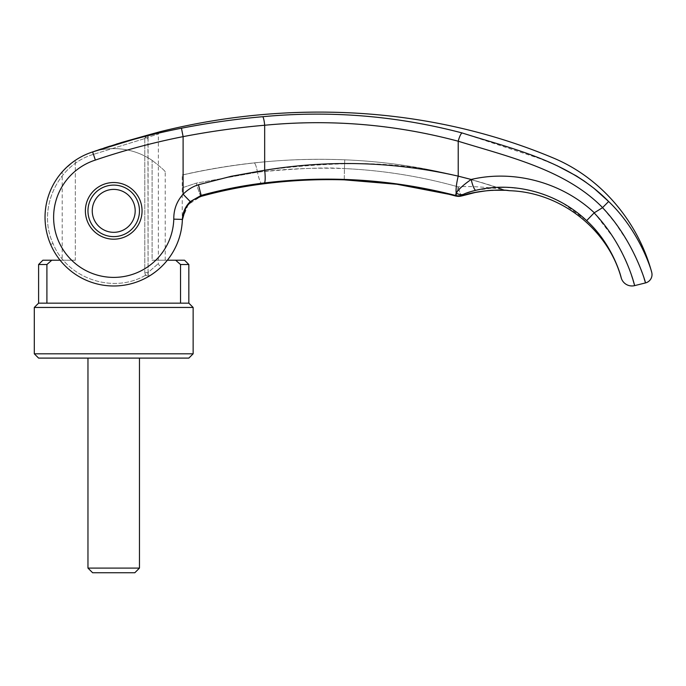 <?xml version="1.0" encoding="UTF-8"?>
<svg xmlns="http://www.w3.org/2000/svg" width="686" height="686" viewBox="0 0 686 686"><rect width="100%" height="100%" fill="white"/><g stroke="black" fill="none" stroke-linecap="round" stroke-linejoin="round"><path stroke-width="0.51" stroke-dasharray="3.43 2.57" d="M165.232 171.869C164.906 170.771 160.533 166.93 152.112 160.344C160.533 166.93 164.906 170.771 165.232 171.869L165.232 260.226L152.112 260.226L152.112 160.344L152.112 260.226L167.333 260.226A68.686 68.686 23.3 0 1 50.644 244.482L53.002 243.461L50.644 244.482A68.686 68.686 23.3 0 0 167.333 260.226M160.258 131.669C159.898 131.352 159.263 132.184 158.363 134.147L158.363 263.57C159.075 266.031 160.541 266.631 162.779 265.371C162.342 266.494 157.806 270.07 149.188 276.115L148.09 273.731L149.188 276.115L145.501 275.266L148.09 273.731L148.082 138.486L144.789 138.563L144.789 272.668L144.789 138.563L93.433 154.376L144.789 138.563L148.082 138.486L147.953 137.174L158.363 134.147L147.953 137.174L148.056 272.539L158.363 263.57L148.056 272.531L144.789 272.668L148.056 272.539L148.09 273.731L145.501 275.266L144.789 272.668L145.501 275.266L149.188 276.115A68.686 68.686 0 0 1 60.102 260.226L75.323 260.226L62.203 260.226L62.203 171.869A68.686 68.686 108 0 1 65.719 168.173A68.686 68.686 108 0 0 62.203 171.869M62.203 260.226L75.323 260.226L75.323 160.344L75.323 260.226L51.767 260.226L46.905 264.522L46.905 303.152L180.529 303.152L46.905 303.152L180.529 303.152L180.529 264.522L175.667 260.226L152.112 260.226L165.232 260.226M75.134 160.473L65.359 168.524M139.472 210.859A25.759 25.759 0 0 1 113.713 236.619A25.759 25.759 0 0 1 87.962 210.859A25.759 25.759 0 0 0 113.713 236.619A25.759 25.759 0 0 0 139.472 210.859A25.759 25.759 0 0 0 113.713 185.1A25.759 25.759 0 0 0 87.962 210.859A25.759 25.759 0 0 0 113.713 236.619A25.759 25.759 0 0 0 139.472 210.859A25.759 25.759 0 0 1 113.713 236.619A25.759 25.759 0 0 1 87.962 210.859A25.759 25.759 0 0 1 113.713 185.1A25.759 25.759 0 0 1 139.472 210.859A25.759 25.759 0 0 0 113.713 185.1A25.759 25.759 0 0 0 87.962 210.859A25.759 25.759 0 0 1 113.713 185.1A25.759 25.759 0 0 1 139.472 210.859A25.759 25.759 0 0 0 113.713 185.1A25.759 25.759 0 0 0 87.962 210.859A25.759 25.759 0 0 1 113.713 185.1A25.759 25.759 0 0 1 139.472 210.859A25.759 25.759 0 0 1 113.713 236.619A25.759 25.759 0 0 1 87.962 210.859A25.759 25.759 0 0 1 113.713 185.1A25.759 25.759 0 0 1 139.472 210.859A25.759 25.759 0 0 1 113.713 236.619A25.759 25.759 0 0 1 87.962 210.859A25.759 25.759 0 0 0 113.713 236.619A25.759 25.759 0 0 0 139.472 210.859M92.25 210.859A21.463 21.463 0 0 0 113.713 232.322A21.463 21.463 0 0 0 135.185 210.859A21.463 21.463 0 0 0 113.713 189.396A21.463 21.463 0 0 0 92.25 210.859M139.472 568.094L87.962 568.094M139.472 358.101L87.962 358.101L139.472 358.101M92.61 572.741L134.825 572.741M38.596 264.522L46.905 264.522M38.596 303.152L46.905 303.152M42.884 260.226L51.767 260.226M152.112 160.344A68.686 68.686 0 0 0 75.323 160.344A68.686 68.686 108 0 1 92.61 151.94A68.686 68.686 0 0 1 152.112 160.344M63.378 170.565L74.294 161.056M175.667 260.226L184.551 260.226M180.529 264.522L188.839 264.522M180.529 303.152L188.839 303.152M34.3 307.448L193.135 307.448M34.3 353.813L193.135 353.813M38.596 358.101L188.839 358.101M182.253 175.05L182.253 175.041C206.117 169.631 230.067 165.592 254.086 162.934C284.193 159.581 314.428 158.543 344.775 159.821C399.175 162.059 451.705 171.912 502.358 189.379C503.884 189.619 503.884 189.619 502.358 189.379C503.884 189.619 503.884 189.619 502.358 189.379C451.302 171.852 398.78 161.999 344.775 159.821C314.591 158.552 284.364 159.589 254.086 162.934C230.067 165.592 206.117 169.631 182.253 175.041M182.347 219.974L182.347 220.086A717.873 3.687 -91.7 0 0 182.373 219.409A718.088 3.696 -91.7 0 1 182.347 220.086A68.686 68.686 23.3 0 0 182.373 219.409L173.79 219.143C173.609 209.71 176.714 201.41 183.111 194.241L190.254 201.615C185.34 206.452 182.708 212.377 182.373 219.409A68.686 68.686 23.3 0 1 182.347 220.086L183.959 212.034M182.244 221.895L182.244 174.981C235.752 162.702 289.929 157.651 344.775 159.821L344.423 168.584C383.08 170.351 420.981 176.439 458.137 186.858C457.279 192.466 456.001 197.285 455.667 195.956L455.667 195.956C420.089 186.498 382.951 181.104 344.252 179.801C316.898 179.003 289.663 180.367 262.558 183.882C241.781 186.549 221.295 190.674 201.092 196.265A516.85 22.029 71.8 0 0 201.152 195.407L190.254 201.615M632.878 279.528L632.646 278.79M631.66 275.746L630.52 272.453M630.494 272.393L626.79 262.935M624.955 258.776L623.857 256.427M623.754 256.221L621.653 251.968M621.405 251.488L617.34 244.053M617.211 243.822L613.919 238.394L594.299 212.771C561.697 182.193 513.763 169.476 471.196 179.458L462.433 186.189L456.19 193.015L455.513 195.45C392.589 179.32 328.886 175.153 264.402 182.948C243.213 185.477 222.135 189.636 201.152 195.407L198.468 184.74C192.732 186.515 187.612 189.688 183.111 194.241L183.111 136.634C153.372 142.499 124.08 150.32 95.251 160.104A60.102 60.102 -143.1 0 0 118.738 277.187A60.102 60.102 -143.1 0 0 173.79 219.143M644.137 278.499L637.714 261.495L628.487 243.118L615.102 222.813L602.557 207.678A930.739 25.013 -31.7 0 1 594.299 212.771M95.251 160.104L92.61 151.94A68.686 68.686 -143.9 0 0 45.036 217.299M85.381 210.859A28.332 28.332 0 0 1 113.713 182.527A28.332 28.332 0 0 1 142.053 210.859A28.332 28.332 0 0 1 113.713 239.191A28.332 28.332 0 0 1 85.381 210.859M60.102 260.226A68.686 68.686 0 0 0 149.188 276.115C157.814 270.07 162.342 266.485 162.779 265.371M602.557 207.678L602.565 207.592C565.513 169.759 508.892 156.828 458.214 141.222C421.538 131.155 383.723 125.212 344.775 123.394C317.841 122.177 291.138 122.794 264.667 125.246C237.433 127.613 210.25 131.403 183.111 136.634L181.456 128.213C151.486 134.113 121.876 142.019 92.61 151.94L147.198 135.262C164.537 130.486 164.537 130.486 147.198 135.262L147.953 137.174L147.198 135.262L144.883 137.937L147.181 135.262L117.478 143.743M557.066 165.678L539.222 158.389L462.098 132.947C396.465 115.728 329.983 110.317 262.652 116.714A8.584 1.355 -95.1 0 1 264.667 125.246L264.667 170.257C290.838 166.715 317.549 164.563 344.775 163.8C383.585 162.599 421.401 166.707 458.214 176.139A20.597 4.476 -75.4 0 0 456.19 193.015A11.182 9.012 -115.8 0 0 463.144 194.447L461.978 195.261A11.173 11.122 -17.6 0 1 455.513 195.45A514.92 1.175 -108.6 0 1 455.667 195.939L448.61 194.215M264.402 182.948A12.88 2.024 -97.1 0 0 264.667 170.257L231.379 176.268L198.468 184.74M182.416 218.911L188.213 204.557L201.092 196.265A21.463 1.149 -105.5 0 1 201.015 196.393A21.463 1.149 -105.5 0 1 196.222 183.162L257.473 172.186C297.801 168.336 326.785 167.135 344.423 168.584C315.303 167.538 286.319 168.73 257.473 172.186L196.222 183.162A21.463 1.149 -105.5 0 0 201.015 196.393L200.989 196.402C221.278 190.794 241.704 186.661 262.275 183.994A21.463 3.567 -97.4 0 1 257.473 172.186A21.463 3.567 -97.4 0 0 262.275 183.994A21.463 3.567 -97.4 0 0 262.558 183.882M497.067 187.389L475.707 190.322A11.165 2.23 77.2 0 1 471.196 179.458L458.214 176.139L458.214 141.222A8.584 1.861 -74.9 0 1 462.098 132.947M594.127 212.909L586.633 220.635L563.12 203.339L549.426 196.633L535.149 191.694L520.408 188.564L504.819 187.269M651.7 272.291C652.052 272.831 641.084 232.631 608.636 201.487L602.565 207.592M262.652 116.714C235.821 119.055 208.758 122.897 181.456 128.213M182.287 187.767L196.222 183.162L182.287 187.767M462.107 195.81C461.266 196.333 459.937 193.349 458.137 186.858C459.946 193.341 461.266 196.325 462.107 195.81A11.165 11.13 16 0 1 455.667 195.956C456.001 197.285 457.279 192.466 458.137 186.858C420.981 176.448 383.071 170.36 344.423 168.584L344.775 159.821C399.132 162.059 452.04 171.972 503.507 189.559L506.062 190.296A21.566 21.24 -81.2 0 1 502.358 189.379C496.638 188.298 473.683 185.683 458.137 186.858C473.683 185.683 496.638 188.298 502.358 189.379A21.566 21.24 -81.4 0 0 506.062 190.296L506.062 190.296A21.566 21.24 -81.2 0 0 508.489 190.528C502.658 189.473 478.579 189.919 462.158 195.75L455.778 196.042M506.105 190.305L506.448 190.356A21.566 21.24 -81.4 0 0 506.56 190.365M509.527 190.708L508.489 190.528M455.667 195.939A11.165 11.122 162.4 0 0 462.158 195.75A522.38 1.544 71.5 0 1 461.978 195.261M475.707 190.322L463.144 194.447M93.433 154.376L92.61 151.94L93.433 154.376C57.212 164.906 37.104 209.333 53.002 243.461C37.104 209.333 57.212 164.906 93.433 154.376M75.323 160.344A68.686 68.686 -72 0 1 92.61 151.94A68.686 68.686 108 0 0 75.323 160.353A68.686 68.686 -72 0 1 92.61 151.94M147.944 137.174L146.675 137.577L147.944 137.174M144.883 137.937L146.675 137.577L144.883 137.937M145.501 275.266C113.07 294.294 66.945 278.559 53.002 243.461C66.945 278.559 113.07 294.294 145.501 275.266M344.235 179.843L344.423 168.584L344.252 179.801M257.473 172.186A16.738 2.633 83.7 0 0 254.086 162.934A16.738 2.633 83.7 0 1 257.473 172.186M193.744 199.677L191.42 201.401M187.861 205.054L185.855 208.03M462.39 195.759L474.035 192.74L487.326 190.708L503.464 190.185M504.261 190.219L506.054 190.331M149.634 134.585L148.296 134.953M95.423 150.963L98.287 149.977M101.459 148.905L103.783 148.133M110.052 146.084L116.5 144.043"/><path stroke-width="1.03" d="M182.244 221.895L182.244 221.964A68.686 68.686 23.3 0 1 167.333 260.226L184.551 260.226L188.839 264.522L188.839 303.152L193.135 307.448L193.135 353.813L188.839 358.101L38.596 358.101L34.3 353.813L34.3 307.448L38.596 303.152L38.596 264.522L42.884 260.226L60.102 260.226A68.686 68.686 0 0 1 50.644 244.482A68.686 68.686 23.3 0 1 45.036 217.299A68.686 68.686 0 0 1 92.61 151.94L147.198 135.262C164.537 130.486 164.537 130.486 147.198 135.262L160.198 131.686M193.135 353.813L34.3 353.813M193.135 307.448L34.3 307.448M188.839 303.152L38.596 303.152M188.839 264.522L180.529 264.522L180.529 303.152M175.667 260.226L180.529 264.522M74.294 161.056L75.134 160.473M65.359 168.524L63.378 170.565M46.905 303.152L46.905 264.522L38.596 264.522M46.905 264.522L51.767 260.226M92.25 210.859A21.463 21.463 0 0 1 113.713 189.396A21.463 21.463 0 0 1 135.185 210.859A21.463 21.463 0 0 1 113.713 232.322A21.463 21.463 0 0 1 92.25 210.859M87.962 358.101L87.962 568.094L92.61 572.741L134.825 572.741L139.472 568.094L139.472 358.101M87.962 568.094L139.472 568.094M60.102 260.226A68.686 68.686 0 0 1 92.61 151.94L95.371 160.07A60.102 60.102 43.3 0 0 53.954 223.627A60.102 60.102 43.3 0 0 53.98 223.902A60.102 60.102 43.3 0 0 107.762 277.101A60.102 60.102 43.3 0 0 173.79 219.143C173.661 209.564 176.765 201.264 183.111 194.241L190.254 201.615C185.34 206.452 182.708 212.377 182.373 219.409A68.686 68.686 -158.3 0 1 112.658 285.976A68.686 68.686 -158.3 0 1 45.036 217.299A68.686 68.686 -72 0 1 75.323 160.344A68.686 68.686 108 0 0 65.719 168.173A68.686 68.686 108 0 1 75.323 160.353A68.686 68.686 0 0 1 92.61 151.94C121.876 142.019 151.486 134.113 181.456 128.213C208.758 122.897 235.821 119.055 262.652 116.714C330 110.317 396.482 115.728 462.098 132.947C512.476 148.982 568.831 160.97 608.645 201.495C640.998 232.511 652.06 272.805 651.7 272.291A8.584 8.584 0 0 1 645.5 282.915L644.137 278.499M594.127 212.909L586.633 220.635C613.987 245.682 621.73 279.348 621.216 277.899A11.165 11.165 0 0 0 634.644 285.625L645.5 282.915C645.92 283.498 634.138 240.855 602.557 207.678A931.305 7.992 148.3 0 0 594.299 212.771L594.127 212.909C626.069 246.445 634.824 286.508 634.644 285.625L632.878 279.528M632.646 278.79L631.66 275.746M626.79 262.935L624.955 258.776M621.653 251.968L621.405 251.488M113.713 185.1A25.759 25.759 0 0 0 87.962 210.859A25.759 25.759 0 0 0 113.713 236.619A25.759 25.759 0 0 0 139.472 210.859A25.759 25.759 0 0 0 113.713 185.1M113.713 239.191A28.332 28.332 0 0 1 85.381 210.859A28.332 28.332 0 0 1 113.713 182.527A28.332 28.332 0 0 1 142.053 210.859A28.332 28.332 0 0 1 113.713 239.191M190.254 201.615L201.152 195.407A516.85 22.029 71.8 0 1 201.092 196.265C189.713 200.02 183.471 207.961 182.347 220.077A68.686 68.686 23.3 0 1 182.27 221.552A68.686 68.686 23.3 0 0 182.347 220.086L182.382 219.434M95.371 160.07C124.166 150.303 153.407 142.491 183.111 136.634L183.111 194.241C187.612 189.696 192.732 186.532 198.468 184.74L231.379 176.268L264.667 170.257L264.667 125.246C330.189 118.952 394.707 124.277 458.214 141.222C508.901 156.828 565.53 169.759 602.582 207.609L602.557 207.678M181.456 128.213L183.111 136.634C210.25 131.403 237.433 127.613 264.667 125.246A8.584 1.355 84.9 0 0 262.652 116.714M462.098 132.947A8.584 1.861 105.1 0 0 458.214 141.222L458.214 176.139C394.459 161.587 329.94 159.624 264.667 170.257A12.88 2.024 82.9 0 1 264.402 182.948C328.886 175.153 392.589 179.32 455.513 195.45L456.19 193.015C458.745 189.122 463.753 184.603 471.196 179.458C513.763 169.476 561.697 182.193 594.299 212.771M504.819 187.269L497.067 187.389M608.636 201.487L593.939 188.281L584.429 181.198L576.36 175.925L557.066 165.678M506.56 190.365A21.566 21.24 -81.4 0 0 508.489 190.528L509.527 190.708C560.282 192.217 607.787 228.755 621.216 277.899C621.73 279.348 613.987 245.682 586.633 220.635L586.633 220.635C557.384 192.869 514.097 181.07 475.707 190.322C470.356 191.591 466.171 192.963 463.144 194.447L461.978 195.261A522.338 1.544 71.5 0 0 462.158 195.75L462.39 195.759M75.323 160.344A68.686 68.686 -72 0 0 45.036 217.299A68.686 68.686 108 0 1 62.203 171.869A68.686 68.686 108 0 0 45.036 217.299A68.686 68.686 23.3 0 0 50.644 244.482A68.686 68.686 0 0 1 45.036 217.299A68.686 68.686 0 0 0 50.644 244.482A68.686 68.686 0 0 1 45.036 217.299A68.686 68.686 -158.3 0 0 112.658 285.976A68.686 68.686 -158.3 0 0 182.373 219.409L173.79 219.143M463.144 194.447A11.182 9.012 64.2 0 1 456.19 193.015A20.597 4.476 104.6 0 1 458.214 176.139L471.196 179.458A11.165 2.23 77.2 0 0 475.707 190.322M198.468 184.74L201.152 195.407C222.135 189.636 243.213 185.477 264.402 182.948M608.645 201.495L602.582 207.609M448.61 194.215L396.954 184.268L344.235 179.843C316.598 179.063 289.278 180.444 262.275 183.994C289.278 180.435 316.598 179.055 344.235 179.843L344.235 179.843C382.282 181.053 419.463 186.446 455.77 196.042L455.667 195.956A11.165 11.13 16.1 0 0 462.107 195.81M193.744 199.677L200.989 196.402A21.463 1.149 -105.5 0 0 201.092 196.265C221.295 190.674 241.781 186.549 262.558 183.882C289.672 180.358 316.906 178.995 344.252 179.801C385.532 181.49 422.67 186.875 455.667 195.956L455.667 195.939A11.165 11.122 -17.6 0 0 462.158 195.75C478.579 189.919 502.658 189.473 508.489 190.528M509.527 190.708L506.062 190.296A21.566 21.24 -81.4 0 0 506.448 190.356M455.667 195.939A515.014 1.166 -108.6 0 0 455.513 195.45A11.173 11.122 -17.6 0 0 461.978 195.261M148.296 134.953L121.894 142.388L95.423 150.963M182.244 221.964A68.686 68.686 23.3 0 1 167.333 260.226M182.347 220.06L185.469 208.707C189.156 203.45 189.636 200.681 201.015 196.393C221.278 190.794 241.704 186.661 262.275 183.994A21.463 3.567 -97.4 0 0 262.558 183.882M149.634 134.585L160.327 131.652C289.535 99.504 429.376 106.184 552.719 157.737C601.262 177.717 638.091 221.895 651.7 272.291M191.42 201.401L187.861 205.054M185.855 208.03L183.959 212.034M455.778 196.042L461.978 195.887L474.978 192.552C484.59 190.922 490.764 190.159 493.491 190.254L506.062 190.296M506.637 190.374L507.246 190.476M503.464 190.185L504.261 190.219M98.287 149.977L101.459 148.905M103.783 148.133L110.052 146.084M116.5 144.043L117.478 143.743"/></g></svg>
